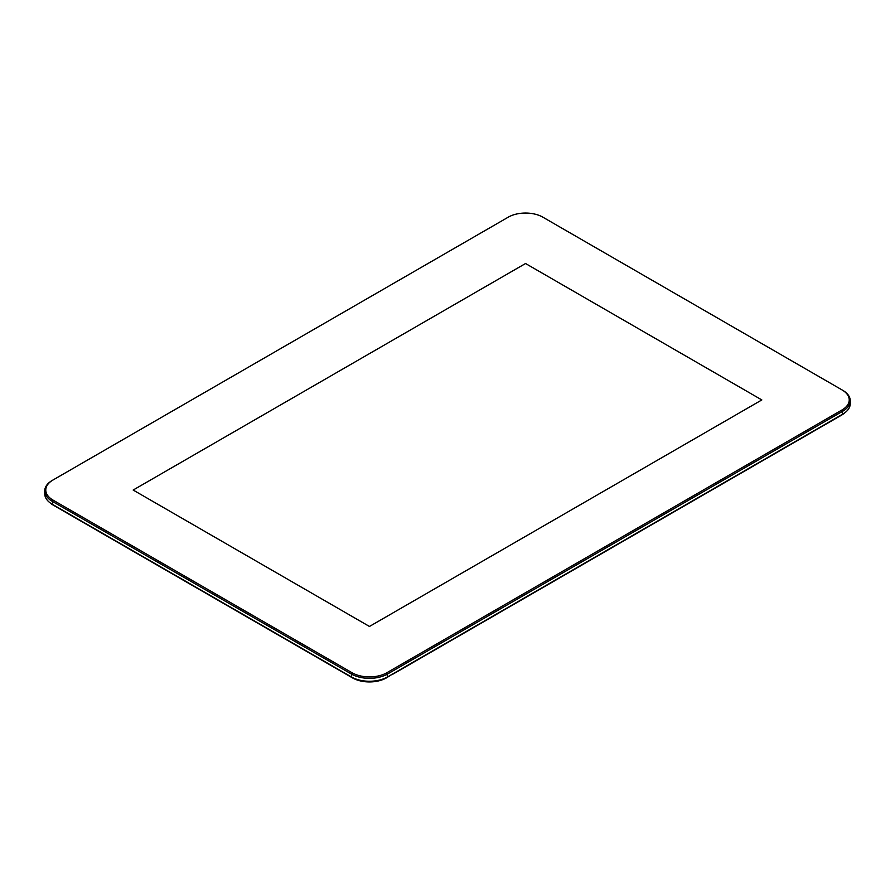 <?xml version="1.0" encoding="UTF-8"?>
<svg xmlns="http://www.w3.org/2000/svg" width="895" height="895" viewBox="0 0 895 895"><rect width="100%" height="100%" fill="white"/><g stroke="black" fill="none" stroke-linecap="round" stroke-linejoin="round"><path stroke-width="1.34" d="M352.115 677.37L351.388 676.944L352.115 677.37A24.523 14.163 0 0 0 386.797 677.37L387.524 676.944A25.552 14.745 180 0 1 351.388 676.944L52.234 504.232A25.552 14.745 180 0 1 44.75 493.805L44.75 490.874A25.552 14.745 0 0 0 52.234 501.312L351.388 674.024A25.552 14.745 0 0 0 387.524 674.024L842.766 411.197A25.552 14.745 0 0 0 850.25 400.77A25.552 14.745 0 0 0 842.766 390.332L842.05 389.918A24.523 14.163 180 0 1 842.05 409.944L386.797 672.771A24.523 14.163 180 0 1 352.115 672.771L52.95 500.059A24.523 14.163 180 0 1 52.95 480.033L508.203 217.194A24.523 14.163 180 0 1 542.885 217.194L842.766 390.332M850.25 400.77L850.25 403.69A25.552 14.745 180 0 1 842.766 414.116L387.524 676.944L386.797 672.771M842.061 414.519A24.523 14.163 0 0 1 842.05 414.53L842.766 414.116L842.05 409.944M52.939 504.635A24.523 14.163 0 0 0 52.95 504.646L52.234 504.232L52.95 500.059M52.95 480.033L52.234 480.447A25.552 14.745 0 0 0 44.75 490.874M369.456 626.466L133.165 490.046L525.544 263.51L761.835 399.931L369.456 626.466L761.835 399.931L525.544 263.51L133.165 490.046L369.456 626.466M392.469 674.092L386.439 677.884A24.02 13.861 180 0 1 352.473 677.884L53.32 505.172A24.02 13.861 180 0 1 49.896 502.677M845.104 412.561A24.02 13.861 180 0 1 841.68 415.056L393.196 673.991M842.05 414.53L842.766 414.116L842.05 414.53M351.388 676.944L352.115 672.771"/></g></svg>
